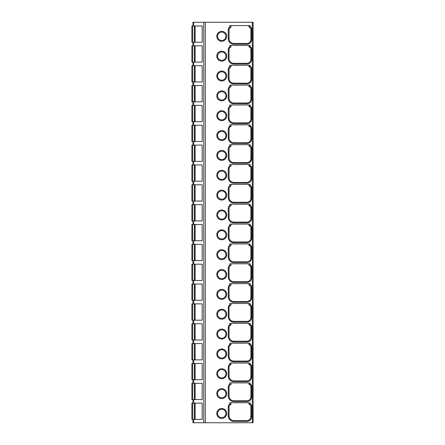 <?xml version="1.0" encoding="UTF-8"?>
<svg xmlns="http://www.w3.org/2000/svg" width="445" height="445" viewBox="0 0 445 445"><rect width="100%" height="100%" fill="white"/><g stroke="black" fill="none" stroke-linecap="round" stroke-linejoin="round"><path stroke-width="0.67" d="M192.919 25.982L192.919 22.25L253.105 22.25L253.105 422.75L192.919 422.75L192.919 419.413M230.922 404.349A2.781 2.781 0 0 0 229.047 406.98A2.781 2.781 0 0 1 230.977 404.333A2.781 2.781 0 0 0 230.977 404.333L229.804 404.038L229.804 402.742L250.129 402.742L250.129 403.821L249.005 404.333L248.939 402.742L249.156 404.344M230.922 384.502A2.781 2.781 0 0 0 229.047 387.128A2.781 2.781 0 0 1 230.977 384.486A2.781 2.781 0 0 0 230.977 384.48L229.804 384.185L229.804 382.889L250.129 382.889L250.129 383.974L249.005 384.48L248.939 382.889L249.156 384.497M230.922 364.65A2.781 2.781 0 0 0 229.047 367.281A2.781 2.781 0 0 1 230.977 364.633A2.781 2.781 0 0 0 230.977 364.633L229.804 364.333L229.804 363.042L250.129 363.042L250.129 364.121L249.005 364.633L248.939 363.042L249.156 364.644M230.922 344.803A2.781 2.781 0 0 0 229.047 347.428A2.781 2.781 0 0 1 230.977 344.78A2.781 2.781 0 0 0 230.977 344.78L229.804 344.486L229.804 343.19L250.129 343.19L250.129 344.269L249.005 344.78L248.939 343.19L249.156 344.797M230.922 324.95A2.781 2.781 0 0 0 229.047 327.581A2.781 2.781 0 0 1 230.977 324.933A2.781 2.781 0 0 0 230.977 324.933L229.804 324.633L229.804 323.337L250.129 323.337L250.129 324.422L249.005 324.928L248.939 323.337L249.156 324.945M230.922 305.098A2.781 2.781 0 0 0 229.047 307.729A2.781 2.781 0 0 1 230.977 305.081A2.781 2.781 0 0 0 230.977 305.081L229.804 304.786L229.804 303.49L250.129 303.49L250.129 304.569L249.005 305.081L248.939 303.49L249.156 305.092M230.922 285.251A2.781 2.781 0 0 0 229.047 287.876A2.781 2.781 0 0 1 230.994 285.228L229.804 284.934L229.804 283.637L250.129 283.637L250.129 284.722L249.005 285.228L248.939 283.637L249.156 285.245M230.922 265.398A2.781 2.781 0 0 0 229.047 268.029A2.781 2.781 0 0 1 230.977 265.381A2.781 2.781 0 0 0 230.977 265.381L229.804 265.081L229.804 263.79L250.129 263.79L250.129 264.87L249.005 265.381L248.939 263.79L249.156 265.392M230.922 245.551A2.781 2.781 0 0 0 229.047 248.177A2.781 2.781 0 0 1 230.977 245.534A2.781 2.781 0 0 0 230.977 245.529L229.804 245.234L229.804 243.938L250.129 243.938L250.129 245.017L249.005 245.529L248.939 243.938L249.156 245.545M230.922 225.698A2.781 2.781 0 0 0 229.047 228.33A2.781 2.781 0 0 1 230.977 225.682A2.781 2.781 0 0 0 230.977 225.682L229.804 225.381L229.804 224.085L250.129 224.085L250.129 225.17L249.005 225.682L248.939 224.085L249.156 225.693M230.922 205.846A2.781 2.781 0 0 0 229.047 208.477A2.781 2.781 0 0 1 230.994 205.824L229.804 205.534L229.804 204.238L250.129 204.238L250.129 205.317L249.005 205.829L248.939 204.238L249.156 205.84M230.922 185.999A2.781 2.781 0 0 0 229.047 188.624A2.781 2.781 0 0 1 230.977 185.982A2.781 2.781 0 0 0 230.977 185.982L229.804 185.682L229.804 184.386L250.129 184.386L250.129 185.47L249.005 185.977L248.939 184.386L249.156 185.993M230.922 166.146A2.781 2.781 0 0 0 229.047 168.777A2.781 2.781 0 0 1 230.977 166.13A2.781 2.781 0 0 0 230.977 166.13L229.804 165.835L229.804 164.539L250.129 164.539L250.129 165.618L249.005 166.13L248.939 164.539L249.156 166.141M230.994 144.686L230.994 146.277A2.781 2.781 0 0 0 230.977 146.277L229.804 145.982L229.804 144.686L250.129 144.686L250.129 145.771L249.005 146.277L248.939 144.686L249.156 146.294M230.922 126.447A2.781 2.781 0 0 0 229.047 129.078A2.781 2.781 0 0 1 230.977 126.43A2.781 2.781 0 0 0 230.977 126.43L229.804 126.13L229.804 124.839L250.129 124.839L250.129 125.918L249.005 126.43L248.939 124.839L249.156 126.441M230.922 106.594A2.781 2.781 0 0 0 229.047 109.225A2.781 2.781 0 0 1 230.977 106.578A2.781 2.781 0 0 0 230.977 106.578L229.804 106.283L229.804 104.987L250.129 104.987L250.129 106.066L249.005 106.578L248.939 104.987L249.156 106.589M230.922 86.747A2.781 2.781 0 0 0 229.047 89.373A2.781 2.781 0 0 1 230.977 86.73A2.781 2.781 0 0 0 230.977 86.73L229.804 86.43L229.804 85.134L250.129 85.134L250.129 86.219L249.005 86.725L248.939 85.134L249.156 86.742M230.922 66.895A2.781 2.781 0 0 0 229.047 69.526A2.781 2.781 0 0 1 230.994 66.872L229.804 66.583L229.804 65.287L250.129 65.287L250.129 66.366L249.005 66.878L248.939 65.287L249.156 66.889M230.922 47.048A2.781 2.781 0 0 0 229.047 49.673A2.781 2.781 0 0 1 230.977 47.031A2.781 2.781 0 0 0 230.977 47.025L229.804 46.731L229.804 45.435L250.129 45.435L250.129 46.519L249.005 47.025L248.939 45.435L249.156 47.042M230.922 27.195A2.781 2.781 0 0 0 229.047 29.826A2.781 2.781 0 0 1 230.977 27.178A2.781 2.781 0 0 0 230.977 27.178L229.804 26.878L229.804 25.588L250.129 25.588L250.129 26.667L249.005 27.178L248.939 25.588L249.156 27.19M250.73 28.397L250.346 27.801M250.301 27.757L249.656 27.323M229.804 26.878A3.571 3.571 0 0 0 228.252 29.826L229.047 29.826L229.047 38.687A4.762 4.762 0 0 0 233.809 43.449L246.914 43.449A3.972 3.972 0 0 0 250.88 39.483L250.88 29.159A1.986 1.986 0 0 0 249.005 27.178A1.986 1.986 0 0 1 250.88 29.159L251.675 29.159A2.781 2.781 0 0 0 250.129 26.667M230.994 27.173L230.994 25.588M229.804 404.038A3.571 3.571 0 0 0 228.252 406.98L229.047 406.98L229.047 415.841A4.762 4.762 0 0 0 233.809 420.608L246.914 420.608A3.972 3.972 0 0 0 250.88 416.637L250.88 406.313A1.986 1.986 0 0 0 249.005 404.333M230.994 404.327L230.994 402.742M250.73 405.556L250.346 404.961M250.301 404.911L249.656 404.483M221.744 409.289A4.166 4.166 0 0 1 225.91 413.461A4.166 4.166 0 0 1 221.744 417.627A4.166 4.166 0 0 1 217.572 413.461A4.166 4.166 0 0 1 221.744 409.289M229.804 384.185A3.571 3.571 0 0 0 228.252 387.128L229.047 387.128L229.047 395.994A4.762 4.762 0 0 0 233.809 400.756L246.914 400.756A3.972 3.972 0 0 0 250.88 396.784L250.88 386.466A1.986 1.986 0 0 0 249.005 384.48M230.994 384.48L230.994 382.889M250.73 385.704L250.346 385.109M250.301 385.059L249.656 384.63M221.744 389.442A4.166 4.166 0 0 1 225.91 393.608A4.166 4.166 0 0 1 221.744 397.78A4.166 4.166 0 0 1 217.572 393.608A4.166 4.166 0 0 1 221.744 389.442M229.804 364.333A3.571 3.571 0 0 0 228.252 367.281L229.047 367.281L229.047 376.142A4.762 4.762 0 0 0 233.809 380.903L246.914 380.903A3.972 3.972 0 0 0 250.88 376.937L250.88 366.613A1.986 1.986 0 0 0 249.005 364.633M230.994 364.627L230.994 363.042M250.73 365.851L250.346 365.262M250.301 365.212L249.656 364.778M221.744 369.589A4.166 4.166 0 0 1 225.91 373.761A4.166 4.166 0 0 1 221.744 377.927A4.166 4.166 0 0 1 217.572 373.761A4.166 4.166 0 0 1 221.744 369.589M229.804 344.486A3.571 3.571 0 0 0 228.252 347.428L229.047 347.428L229.047 356.289A4.762 4.762 0 0 0 233.809 361.056L246.914 361.056A3.972 3.972 0 0 0 250.88 357.085L250.88 346.761A1.986 1.986 0 0 0 249.005 344.78M230.994 344.78L230.994 343.19M250.73 346.004L250.346 345.409M250.301 345.359L249.656 344.931M221.744 349.742A4.166 4.166 0 0 1 225.91 353.909A4.166 4.166 0 0 1 221.744 358.08A4.166 4.166 0 0 1 217.572 353.909A4.166 4.166 0 0 1 221.744 349.742M229.804 324.633A3.571 3.571 0 0 0 228.252 327.581L229.047 327.581L229.047 336.442A4.762 4.762 0 0 0 233.809 341.204L246.914 341.204A3.972 3.972 0 0 0 250.88 337.232L250.88 326.914A1.986 1.986 0 0 0 249.005 324.928M250.88 337.232A3.972 3.972 0 0 1 246.914 341.204A3.972 3.972 0 0 0 250.88 337.232L251.675 337.232L251.675 326.914A2.781 2.781 0 0 0 250.129 324.422M230.994 324.928L230.994 323.337M250.73 326.152L250.346 325.556M250.301 325.506L249.656 325.078M221.744 329.89A4.166 4.166 0 0 1 225.91 334.061A4.166 4.166 0 0 1 221.744 338.228A4.166 4.166 0 0 1 217.572 334.061A4.166 4.166 0 0 1 221.744 329.89M229.804 304.786A3.571 3.571 0 0 0 228.252 307.729L229.047 307.729L229.047 316.59A4.762 4.762 0 0 0 233.809 321.357L246.914 321.357A3.972 3.972 0 0 0 250.88 317.385L250.88 307.061A1.986 1.986 0 0 0 249.005 305.081M250.88 317.385A3.972 3.972 0 0 1 246.914 321.357A3.972 3.972 0 0 0 250.88 317.385L251.675 317.385L251.675 307.061A2.781 2.781 0 0 0 250.129 304.569M230.994 305.075L230.994 303.49M250.73 306.305L250.346 305.709M250.301 305.659L249.656 305.231M221.744 310.043A4.166 4.166 0 0 1 225.91 314.209A4.166 4.166 0 0 1 221.744 318.375A4.166 4.166 0 0 1 217.572 314.209A4.166 4.166 0 0 1 221.744 310.043M229.804 284.934A3.571 3.571 0 0 0 228.252 287.876L229.047 287.876L229.047 296.743A4.762 4.762 0 0 0 233.809 301.504L246.914 301.504A3.972 3.972 0 0 0 250.88 297.533L250.88 287.214A1.986 1.986 0 0 0 249.005 285.228M250.88 297.533A3.972 3.972 0 0 1 246.914 301.504A3.972 3.972 0 0 0 250.88 297.533L251.675 297.533L251.675 287.214A2.781 2.781 0 0 0 250.129 284.722M233.809 301.504A4.762 4.762 0 0 1 229.047 296.743A4.762 4.762 0 0 0 233.809 301.504L233.809 302.3L246.914 302.3A4.762 4.762 0 0 0 251.675 297.533M230.994 285.228L230.994 283.637M250.73 286.452L250.346 285.857M250.301 285.807L249.656 285.378M221.744 290.19A4.166 4.166 0 0 1 225.91 294.356A4.166 4.166 0 0 1 221.744 298.528A4.166 4.166 0 0 1 217.572 294.356A4.166 4.166 0 0 1 221.744 290.19M229.804 265.081A3.571 3.571 0 0 0 228.252 268.029L229.047 268.029L229.047 276.89A4.762 4.762 0 0 0 233.809 281.652L246.914 281.652A3.972 3.972 0 0 0 250.88 277.686L250.88 267.362A1.986 1.986 0 0 0 249.005 265.381M230.994 265.376L230.994 263.79M250.73 266.599L250.346 266.01M250.301 265.96L249.656 265.526M221.744 270.338A4.166 4.166 0 0 1 225.91 274.509A4.166 4.166 0 0 1 221.744 278.676A4.166 4.166 0 0 1 217.572 274.509A4.166 4.166 0 0 1 221.744 270.338M229.804 245.234A3.571 3.571 0 0 0 228.252 248.177L229.047 248.177L229.047 257.038A4.762 4.762 0 0 0 233.809 261.805L246.914 261.805A3.972 3.972 0 0 0 250.88 257.833L250.88 247.509A1.986 1.986 0 0 0 249.005 245.529M230.994 245.529L230.994 243.938M250.73 246.753L250.346 246.157M250.301 246.107L249.656 245.679M221.744 250.49A4.166 4.166 0 0 1 225.91 254.657A4.166 4.166 0 0 1 221.744 258.829A4.166 4.166 0 0 1 217.572 254.657A4.166 4.166 0 0 1 221.744 250.49M229.804 225.381A3.571 3.571 0 0 0 228.252 228.33L229.047 228.33L229.047 237.191A4.762 4.762 0 0 0 233.809 241.952L246.914 241.952A3.972 3.972 0 0 0 250.88 237.986L250.88 227.662A1.986 1.986 0 0 0 249.005 225.682M230.994 225.676L230.994 224.085M250.73 226.9L250.346 226.305M250.301 226.255L249.656 225.826M221.744 230.638A4.166 4.166 0 0 1 225.91 234.81A4.166 4.166 0 0 1 221.744 238.976A4.166 4.166 0 0 1 217.572 234.81A4.166 4.166 0 0 1 221.744 230.638M229.804 205.534A3.571 3.571 0 0 0 228.252 208.477L229.047 208.477L229.047 217.338A4.762 4.762 0 0 0 233.809 222.105L246.914 222.105A3.972 3.972 0 0 0 250.88 218.133L250.88 207.809A1.986 1.986 0 0 0 249.005 205.829M230.994 205.824L230.994 204.238M250.73 207.053L250.346 206.458M250.301 206.408L249.656 205.979M221.744 210.791A4.166 4.166 0 0 1 225.91 214.957A4.166 4.166 0 0 1 221.744 219.124A4.166 4.166 0 0 1 217.572 214.957A4.166 4.166 0 0 1 221.744 210.791M229.804 185.682A3.571 3.571 0 0 0 228.252 188.624L229.047 188.624L229.047 197.491A4.762 4.762 0 0 0 233.809 202.253L246.914 202.253A3.972 3.972 0 0 0 250.88 198.281L250.88 187.962A1.986 1.986 0 0 0 249.005 185.977M230.994 185.977L230.994 184.386M250.73 187.2L250.346 186.605M250.301 186.555L249.656 186.127M221.744 190.938A4.166 4.166 0 0 1 225.91 195.105A4.166 4.166 0 0 1 221.744 199.277A4.166 4.166 0 0 1 217.572 195.105A4.166 4.166 0 0 1 221.744 190.938M229.804 165.835A3.571 3.571 0 0 0 228.252 168.777L229.047 168.777L229.047 177.638A4.762 4.762 0 0 0 233.809 182.4L246.914 182.4A3.972 3.972 0 0 0 250.88 178.434L250.88 168.11A1.986 1.986 0 0 0 249.005 166.13M230.994 166.124L230.994 164.539M250.73 167.348L250.346 166.758M250.301 166.708L249.656 166.274M221.744 171.086A4.166 4.166 0 0 1 225.91 175.258A4.166 4.166 0 0 1 221.744 179.424A4.166 4.166 0 0 1 217.572 175.258A4.166 4.166 0 0 1 221.744 171.086M230.977 146.283A2.781 2.781 0 0 0 229.047 148.925L229.047 157.786A4.762 4.762 0 0 0 233.809 162.553L246.914 162.553A3.972 3.972 0 0 0 250.88 158.581L250.88 148.257A1.986 1.986 0 0 0 249.005 146.277M250.88 158.581A3.972 3.972 0 0 1 246.914 162.553A3.972 3.972 0 0 0 250.88 158.581L251.675 158.581L251.675 148.257A2.781 2.781 0 0 0 250.129 145.771M250.73 147.501L250.346 146.906M250.301 146.856L249.656 146.427M221.744 151.239A4.166 4.166 0 0 1 225.91 155.405A4.166 4.166 0 0 1 221.744 159.577A4.166 4.166 0 0 1 217.572 155.405A4.166 4.166 0 0 1 221.744 151.239M229.804 126.13A3.571 3.571 0 0 0 228.252 129.078L229.047 129.078L229.047 137.939A4.762 4.762 0 0 0 233.809 142.7L246.914 142.7A3.972 3.972 0 0 0 250.88 138.734L250.88 128.41A1.986 1.986 0 0 0 249.005 126.43M230.994 126.425L230.994 124.839M250.73 127.648L250.346 127.053M250.301 127.009L249.656 126.575M221.744 131.386A4.166 4.166 0 0 1 225.91 135.558A4.166 4.166 0 0 1 221.744 139.724A4.166 4.166 0 0 1 217.572 135.558A4.166 4.166 0 0 1 221.744 131.386M229.804 106.283A3.571 3.571 0 0 0 228.252 109.225L229.047 109.225L229.047 118.086A4.762 4.762 0 0 0 233.809 122.853L246.914 122.853A3.972 3.972 0 0 0 250.88 118.882L250.88 108.558A1.986 1.986 0 0 0 249.005 106.578M233.809 122.853A4.762 4.762 0 0 1 229.047 118.086A4.762 4.762 0 0 0 233.809 122.853L233.809 123.643L246.914 123.643A4.762 4.762 0 0 0 251.675 118.882L251.675 108.558A2.781 2.781 0 0 0 250.129 106.066M230.994 106.572L230.994 104.987M250.73 107.801L250.346 107.206M250.301 107.156L249.656 106.728M221.744 111.539A4.166 4.166 0 0 1 225.91 115.706A4.166 4.166 0 0 1 221.744 119.872A4.166 4.166 0 0 1 217.572 115.706A4.166 4.166 0 0 1 221.744 111.539M229.804 86.43A3.571 3.571 0 0 0 228.252 89.373L229.047 89.373L229.047 98.239A4.762 4.762 0 0 0 233.809 103.001L246.914 103.001A3.972 3.972 0 0 0 250.88 99.029L250.88 88.711A1.986 1.986 0 0 0 249.005 86.725M230.994 86.725L230.994 85.134M250.73 87.949L250.346 87.353M250.301 87.303L249.656 86.875M221.744 91.687A4.166 4.166 0 0 1 225.91 95.853A4.166 4.166 0 0 1 221.744 100.025A4.166 4.166 0 0 1 217.572 95.853A4.166 4.166 0 0 1 221.744 91.687M229.804 66.583A3.571 3.571 0 0 0 228.252 69.526L229.047 69.526L229.047 78.387A4.762 4.762 0 0 0 233.809 83.148L246.914 83.148A3.972 3.972 0 0 0 250.88 79.182L250.88 68.858A1.986 1.986 0 0 0 249.005 66.878M230.994 66.872L230.994 65.287M250.73 68.096L250.346 67.507M250.301 67.456L249.656 67.023M221.744 71.834A4.166 4.166 0 0 1 225.91 76.006A4.166 4.166 0 0 1 221.744 80.172A4.166 4.166 0 0 1 217.572 76.006A4.166 4.166 0 0 1 221.744 71.834M229.804 46.731A3.571 3.571 0 0 0 228.252 49.673L229.047 49.673L229.047 58.534A4.762 4.762 0 0 0 233.809 63.301L246.914 63.301A3.972 3.972 0 0 0 250.88 59.33L250.88 49.006A1.986 1.986 0 0 0 249.005 47.025M230.994 47.025L230.994 45.435M250.73 48.249L250.346 47.654M250.301 47.604L249.656 47.176M221.744 51.987A4.166 4.166 0 0 1 225.91 56.153A4.166 4.166 0 0 1 221.744 60.325A4.166 4.166 0 0 1 217.572 56.153A4.166 4.166 0 0 1 221.744 51.987M221.744 32.135A4.166 4.166 0 0 1 225.91 36.306A4.166 4.166 0 0 1 221.744 40.473A4.166 4.166 0 0 1 217.572 36.306A4.166 4.166 0 0 1 221.744 32.135M192.919 399.566L192.919 403.137M192.919 379.713L192.919 383.29M192.919 359.866L192.919 363.437M192.919 340.013L192.919 343.584M192.919 320.161L192.919 323.738M192.919 300.314L192.919 303.885M192.919 280.461L192.919 284.038M192.919 260.614L192.919 264.185M192.919 240.762L192.919 244.333M192.919 220.915L192.919 224.486M192.919 201.062L192.919 204.633M192.919 181.21L192.919 184.786M192.919 161.363L192.919 164.934M192.919 141.51L192.919 145.081M192.919 121.663L192.919 125.234M192.919 101.81L192.919 105.382M192.919 81.958L192.919 85.535M192.919 62.111L192.919 65.682M192.919 42.258L192.919 45.829M192.691 419.413L191.895 419.413L191.895 403.137L192.691 403.137L192.691 419.413L202.18 419.413L202.18 403.137L192.691 403.137M202.18 25.982L191.895 25.982L191.895 42.258L202.18 42.258L202.18 25.982M202.18 45.829L191.895 45.829L191.895 62.111L202.18 62.111L202.18 45.829M202.18 65.682L191.895 65.682L191.895 81.958L202.18 81.958L202.18 65.682M202.18 85.535L191.895 85.535L191.895 101.81L202.18 101.81L202.18 85.535M202.18 105.382L191.895 105.382L191.895 121.663L202.18 121.663L202.18 105.382M202.18 125.234L191.895 125.234L191.895 141.51L202.18 141.51L202.18 125.234M202.18 145.081L191.895 145.081L191.895 161.363L202.18 161.363L202.18 145.081M202.18 164.934L191.895 164.934L191.895 181.21L202.18 181.21L202.18 164.934M202.18 184.786L191.895 184.786L191.895 201.062L202.18 201.062L202.18 184.786M202.18 204.633L191.895 204.633L191.895 220.915L202.18 220.915L202.18 204.633M202.18 224.486L191.895 224.486L191.895 240.762L202.18 240.762L202.18 224.486M202.18 244.333L191.895 244.333L191.895 260.614L202.18 260.614L202.18 244.333M202.18 264.185L191.895 264.185L191.895 280.461L202.18 280.461L202.18 264.185M202.18 284.038L191.895 284.038L191.895 300.314L202.18 300.314L202.18 284.038M202.18 303.885L191.895 303.885L191.895 320.161L202.18 320.161L202.18 303.885M202.18 323.738L191.895 323.738L191.895 340.013L202.18 340.013L202.18 323.738M202.18 343.584L191.895 343.584L191.895 359.866L202.18 359.866L202.18 343.584M202.18 363.437L191.895 363.437L191.895 379.713L202.18 379.713L202.18 363.437M202.18 383.29L191.895 383.29L191.895 399.566L202.18 399.566L202.18 383.29M252.309 22.25L252.309 422.75M205.317 422.75L205.317 22.25M228.252 406.98L228.252 415.841A5.557 5.557 0 0 0 233.809 421.398L246.914 421.398A4.762 4.762 0 0 0 251.675 416.637L251.675 406.313A2.781 2.781 0 0 0 250.129 403.821M221.744 408.499A4.962 4.962 0 0 1 226.705 413.461A4.962 4.962 0 0 1 221.744 418.422A4.962 4.962 0 0 1 216.782 413.461A4.962 4.962 0 0 1 221.744 408.499M228.252 387.128L228.252 395.994A5.557 5.557 0 0 0 233.809 401.551L246.914 401.551A4.762 4.762 0 0 0 251.675 396.784L251.675 386.466A2.781 2.781 0 0 0 250.129 383.974M221.744 388.646A4.962 4.962 0 0 1 226.705 393.608A4.962 4.962 0 0 1 221.744 398.57A4.962 4.962 0 0 1 216.782 393.608A4.962 4.962 0 0 1 221.744 388.646M228.252 367.281L228.252 376.142A5.557 5.557 0 0 0 233.809 381.699L246.914 381.699A4.762 4.762 0 0 0 251.675 376.937L251.675 366.613A2.781 2.781 0 0 0 250.129 364.121M221.744 368.799A4.962 4.962 0 0 1 226.705 373.761A4.962 4.962 0 0 1 221.744 378.723A4.962 4.962 0 0 1 216.782 373.761A4.962 4.962 0 0 1 221.744 368.799M228.252 347.428L228.252 356.289A5.557 5.557 0 0 0 233.809 361.852L246.914 361.852A4.762 4.762 0 0 0 251.675 357.085L251.675 346.761A2.781 2.781 0 0 0 250.129 344.269M221.744 348.947A4.962 4.962 0 0 1 226.705 353.909A4.962 4.962 0 0 1 221.744 358.87A4.962 4.962 0 0 1 216.782 353.909A4.962 4.962 0 0 1 221.744 348.947M228.252 327.581L228.252 336.442A5.557 5.557 0 0 0 233.809 341.999L246.914 341.999A4.762 4.762 0 0 0 251.675 337.232M221.744 329.094A4.962 4.962 0 0 1 226.705 334.061A4.962 4.962 0 0 1 221.744 339.023A4.962 4.962 0 0 1 216.782 334.061A4.962 4.962 0 0 1 221.744 329.094M228.252 307.729L228.252 316.59A5.557 5.557 0 0 0 233.809 322.147L246.914 322.147A4.762 4.762 0 0 0 251.675 317.385M221.744 309.247A4.962 4.962 0 0 1 226.705 314.209A4.962 4.962 0 0 1 221.744 319.171A4.962 4.962 0 0 1 216.782 314.209A4.962 4.962 0 0 1 221.744 309.247M228.252 287.876L228.252 296.743A5.557 5.557 0 0 0 233.809 302.3M221.744 289.395A4.962 4.962 0 0 1 226.705 294.356A4.962 4.962 0 0 1 221.744 299.318A4.962 4.962 0 0 1 216.782 294.356A4.962 4.962 0 0 1 221.744 289.395M228.252 268.029L228.252 276.89A5.557 5.557 0 0 0 233.809 282.447L246.914 282.447A4.762 4.762 0 0 0 251.675 277.686L251.675 267.362A2.781 2.781 0 0 0 250.129 264.87M221.744 269.548A4.962 4.962 0 0 1 226.705 274.509A4.962 4.962 0 0 1 221.744 279.471A4.962 4.962 0 0 1 216.782 274.509A4.962 4.962 0 0 1 221.744 269.548M228.252 248.177L228.252 257.038A5.557 5.557 0 0 0 233.809 262.6L246.914 262.6A4.762 4.762 0 0 0 251.675 257.833L251.675 247.509A2.781 2.781 0 0 0 250.129 245.017M221.744 249.695A4.962 4.962 0 0 1 226.705 254.657A4.962 4.962 0 0 1 221.744 259.619A4.962 4.962 0 0 1 216.782 254.657A4.962 4.962 0 0 1 221.744 249.695M228.252 228.33L228.252 237.191A5.557 5.557 0 0 0 233.809 242.748L246.914 242.748A4.762 4.762 0 0 0 251.675 237.986L251.675 227.662A2.781 2.781 0 0 0 250.129 225.17M221.744 229.843A4.962 4.962 0 0 1 226.705 234.81A4.962 4.962 0 0 1 221.744 239.772A4.962 4.962 0 0 1 216.782 234.81A4.962 4.962 0 0 1 221.744 229.843M228.252 208.477L228.252 217.338A5.557 5.557 0 0 0 233.809 222.895L246.914 222.895A4.762 4.762 0 0 0 251.675 218.133L251.675 207.809A2.781 2.781 0 0 0 250.129 205.317M221.744 209.995A4.962 4.962 0 0 1 226.705 214.957A4.962 4.962 0 0 1 221.744 219.919A4.962 4.962 0 0 1 216.782 214.957A4.962 4.962 0 0 1 221.744 209.995M228.252 188.624L228.252 197.491A5.557 5.557 0 0 0 233.809 203.048L246.914 203.048A4.762 4.762 0 0 0 251.675 198.281L251.675 187.962A2.781 2.781 0 0 0 250.129 185.47M221.744 190.143A4.962 4.962 0 0 1 226.705 195.105A4.962 4.962 0 0 1 221.744 200.066A4.962 4.962 0 0 1 216.782 195.105A4.962 4.962 0 0 1 221.744 190.143M228.252 168.777L228.252 177.638A5.557 5.557 0 0 0 233.809 183.195L246.914 183.195A4.762 4.762 0 0 0 251.675 178.434L251.675 168.11A2.781 2.781 0 0 0 250.129 165.618M221.744 170.296A4.962 4.962 0 0 1 226.705 175.258A4.962 4.962 0 0 1 221.744 180.219A4.962 4.962 0 0 1 216.782 175.258A4.962 4.962 0 0 1 221.744 170.296M229.804 145.982A3.571 3.571 0 0 0 228.252 148.925L228.252 157.786A5.557 5.557 0 0 0 233.809 163.348L246.914 163.348A4.762 4.762 0 0 0 251.675 158.581M221.744 150.443A4.962 4.962 0 0 1 226.705 155.405A4.962 4.962 0 0 1 221.744 160.367A4.962 4.962 0 0 1 216.782 155.405A4.962 4.962 0 0 1 221.744 150.443M228.252 129.078L228.252 137.939A5.557 5.557 0 0 0 233.809 143.496L246.914 143.496A4.762 4.762 0 0 0 251.675 138.734L251.675 128.41A2.781 2.781 0 0 0 250.129 125.918M221.744 130.591A4.962 4.962 0 0 1 226.705 135.558A4.962 4.962 0 0 1 221.744 140.52A4.962 4.962 0 0 1 216.782 135.558A4.962 4.962 0 0 1 221.744 130.591M228.252 109.225L228.252 118.086A5.557 5.557 0 0 0 233.809 123.643M221.744 110.744A4.962 4.962 0 0 1 226.705 115.706A4.962 4.962 0 0 1 221.744 120.667A4.962 4.962 0 0 1 216.782 115.706A4.962 4.962 0 0 1 221.744 110.744M228.252 89.373L228.252 98.239A5.557 5.557 0 0 0 233.809 103.796L246.914 103.796A4.762 4.762 0 0 0 251.675 99.029L251.675 88.711A2.781 2.781 0 0 0 250.129 86.219M221.744 90.891A4.962 4.962 0 0 1 226.705 95.853A4.962 4.962 0 0 1 221.744 100.82A4.962 4.962 0 0 1 216.782 95.853A4.962 4.962 0 0 1 221.744 90.891M228.252 69.526L228.252 78.387A5.557 5.557 0 0 0 233.809 83.944L246.914 83.944A4.762 4.762 0 0 0 251.675 79.182L251.675 68.858A2.781 2.781 0 0 0 250.129 66.366M221.744 71.044A4.962 4.962 0 0 1 226.705 76.006A4.962 4.962 0 0 1 221.744 80.968A4.962 4.962 0 0 1 216.782 76.006A4.962 4.962 0 0 1 221.744 71.044M228.252 49.673L228.252 58.534A5.557 5.557 0 0 0 233.809 64.097L246.914 64.097A4.762 4.762 0 0 0 251.675 59.33L251.675 49.006A2.781 2.781 0 0 0 250.129 46.519M221.744 51.192A4.962 4.962 0 0 1 226.705 56.153A4.962 4.962 0 0 1 221.744 61.115A4.962 4.962 0 0 1 216.782 56.153A4.962 4.962 0 0 1 221.744 51.192M221.744 31.339A4.962 4.962 0 0 1 226.705 36.306A4.962 4.962 0 0 1 221.744 41.268A4.962 4.962 0 0 1 216.782 36.306A4.962 4.962 0 0 1 221.744 31.339M228.252 29.826L228.252 38.687A5.557 5.557 0 0 0 233.809 44.244L246.914 44.244A4.762 4.762 0 0 0 251.675 39.483L251.675 29.159M246.914 44.244L246.914 43.449A3.972 3.972 0 0 0 250.88 39.483L251.675 39.483M228.252 38.687L229.047 38.687A4.762 4.762 0 0 0 233.809 43.449L233.809 44.244M250.88 406.313L251.675 406.313M246.914 421.398L246.914 420.608A3.972 3.972 0 0 0 250.88 416.637L251.675 416.637M228.252 415.841L229.047 415.841A4.762 4.762 0 0 0 233.809 420.608L233.809 421.398M250.88 386.466L251.675 386.466M246.914 401.551L246.914 400.756A3.972 3.972 0 0 0 250.88 396.784L251.675 396.784M228.252 395.994L229.047 395.994A4.762 4.762 0 0 0 233.809 400.756L233.809 401.551M250.88 366.613L251.675 366.613M246.914 381.699L246.914 380.903A3.972 3.972 0 0 0 250.88 376.937L251.675 376.937M228.252 376.142L229.047 376.142A4.762 4.762 0 0 0 233.809 380.903L233.809 381.699M250.88 346.761L251.675 346.761M246.914 361.852L246.914 361.056A3.972 3.972 0 0 0 250.88 357.085L251.675 357.085M228.252 356.289L229.047 356.289A4.762 4.762 0 0 0 233.809 361.056L233.809 361.852M250.88 326.914L251.675 326.914M246.914 341.204L246.914 341.999M228.252 336.442L229.047 336.442A4.762 4.762 0 0 0 233.809 341.204L233.809 341.999M250.88 307.061L251.675 307.061M246.914 321.357L246.914 322.147M228.252 316.59L229.047 316.59A4.762 4.762 0 0 0 233.809 321.357L233.809 322.147M250.88 287.214L251.675 287.214M246.914 301.504L246.914 302.3M229.047 296.743L228.252 296.743M250.88 267.362L251.675 267.362M246.914 282.447L246.914 281.652A3.972 3.972 0 0 0 250.88 277.686L251.675 277.686M228.252 276.89L229.047 276.89A4.762 4.762 0 0 0 233.809 281.652L233.809 282.447M250.88 247.509L251.675 247.509M246.914 262.6L246.914 261.805A3.972 3.972 0 0 0 250.88 257.833L251.675 257.833M228.252 257.038L229.047 257.038A4.762 4.762 0 0 0 233.809 261.805L233.809 262.6M250.88 227.662L251.675 227.662M246.914 242.748L246.914 241.952A3.972 3.972 0 0 0 250.88 237.986L251.675 237.986M228.252 237.191L229.047 237.191A4.762 4.762 0 0 0 233.809 241.952L233.809 242.748M250.88 207.809L251.675 207.809M246.914 222.895L246.914 222.105A3.972 3.972 0 0 0 250.88 218.133L251.675 218.133M228.252 217.338L229.047 217.338A4.762 4.762 0 0 0 233.809 222.105L233.809 222.895M250.88 187.962L251.675 187.962M246.914 203.048L246.914 202.253A3.972 3.972 0 0 0 250.88 198.281L251.675 198.281M228.252 197.491L229.047 197.491A4.762 4.762 0 0 0 233.809 202.253L233.809 203.048M250.88 168.11L251.675 168.11M246.914 183.195L246.914 182.4A3.972 3.972 0 0 0 250.88 178.434L251.675 178.434M228.252 177.638L229.047 177.638A4.762 4.762 0 0 0 233.809 182.4L233.809 183.195M250.88 148.257L251.675 148.257M246.914 162.553L246.914 163.348M228.252 157.786L229.047 157.786A4.762 4.762 0 0 0 233.809 162.553L233.809 163.348M230.922 146.299A2.781 2.781 0 0 0 229.047 148.925L228.252 148.925M250.88 128.41L251.675 128.41M246.914 143.496L246.914 142.7A3.972 3.972 0 0 0 250.88 138.734L251.675 138.734M228.252 137.939L229.047 137.939A4.762 4.762 0 0 0 233.809 142.7L233.809 143.496M250.88 108.558L251.675 108.558M246.914 123.643L246.914 122.853A3.972 3.972 0 0 0 250.88 118.882L251.675 118.882M229.047 118.086L228.252 118.086M250.88 88.711L251.675 88.711M246.914 103.796L246.914 103.001A3.972 3.972 0 0 0 250.88 99.029L251.675 99.029M228.252 98.239L229.047 98.239A4.762 4.762 0 0 0 233.809 103.001L233.809 103.796M250.88 68.858L251.675 68.858M246.914 83.944L246.914 83.148A3.972 3.972 0 0 0 250.88 79.182L251.675 79.182M228.252 78.387L229.047 78.387A4.762 4.762 0 0 0 233.809 83.148L233.809 83.944M250.88 49.006L251.675 49.006M246.914 64.097L246.914 63.301A3.972 3.972 0 0 0 250.88 59.33L251.675 59.33M228.252 58.534L229.047 58.534A4.762 4.762 0 0 0 233.809 63.301L233.809 64.097M203.749 422.75L203.749 22.25M193.753 25.982L193.753 22.25M193.753 419.413L193.753 422.75M193.753 399.566L193.753 403.137M193.753 379.713L193.753 383.29M193.753 359.866L193.753 363.437M193.753 340.013L193.753 343.584M193.753 320.161L193.753 323.738M193.753 300.314L193.753 303.885M193.753 280.461L193.753 284.038M193.753 260.614L193.753 264.185M193.753 240.762L193.753 244.333M193.753 220.915L193.753 224.486M193.753 201.062L193.753 204.633M193.753 181.21L193.753 184.786M193.753 161.363L193.753 164.934M193.753 141.51L193.753 145.081M193.753 121.663L193.753 125.234M193.753 101.81L193.753 105.382M193.753 81.958L193.753 85.535M193.753 62.111L193.753 65.682M193.753 42.258L193.753 45.829M192.691 25.982L192.691 42.258M194.443 25.982L194.443 42.258M195.105 25.982L195.105 42.258M192.691 45.829L192.691 62.111M194.443 45.829L194.443 62.111M195.105 45.829L195.105 62.111M192.691 65.682L192.691 81.958M194.443 65.682L194.443 81.958M195.105 65.682L195.105 81.958M192.691 85.535L192.691 101.81M194.443 85.535L194.443 101.81M195.105 85.535L195.105 101.81M192.691 105.382L192.691 121.663M194.443 105.382L194.443 121.663M195.105 105.382L195.105 121.663M192.691 125.234L192.691 141.51M194.443 125.234L194.443 141.51M195.105 125.234L195.105 141.51M192.691 145.081L192.691 161.363M194.443 145.081L194.443 161.363M195.105 145.081L195.105 161.363M192.691 164.934L192.691 181.21M194.443 164.934L194.443 181.21M195.105 164.934L195.105 181.21M192.691 184.786L192.691 201.062M194.443 184.786L194.443 201.062M195.105 184.786L195.105 201.062M192.691 204.633L192.691 220.915M194.443 204.633L194.443 220.915M195.105 204.633L195.105 220.915M192.691 224.486L192.691 240.762M194.443 224.486L194.443 240.762M195.105 224.486L195.105 240.762M192.691 244.333L192.691 260.614M194.443 244.333L194.443 260.614M195.105 244.333L195.105 260.614M192.691 264.185L192.691 280.461M194.443 264.185L194.443 280.461M195.105 264.185L195.105 280.461M192.691 284.038L192.691 300.314M194.443 284.038L194.443 300.314M195.105 284.038L195.105 300.314M192.691 303.885L192.691 320.161M194.443 303.885L194.443 320.161M195.105 303.885L195.105 320.161M192.691 323.738L192.691 340.013M194.443 323.738L194.443 340.013M195.105 323.738L195.105 340.013M192.691 343.584L192.691 359.866M194.443 343.584L194.443 359.866M195.105 343.584L195.105 359.866M192.691 363.437L192.691 379.713M194.443 363.437L194.443 379.713M195.105 363.437L195.105 379.713M192.691 383.29L192.691 399.566M194.443 383.29L194.443 399.566M195.105 383.29L195.105 399.566M195.105 403.137L195.105 419.413M194.443 403.137L194.443 419.413"/></g></svg>
